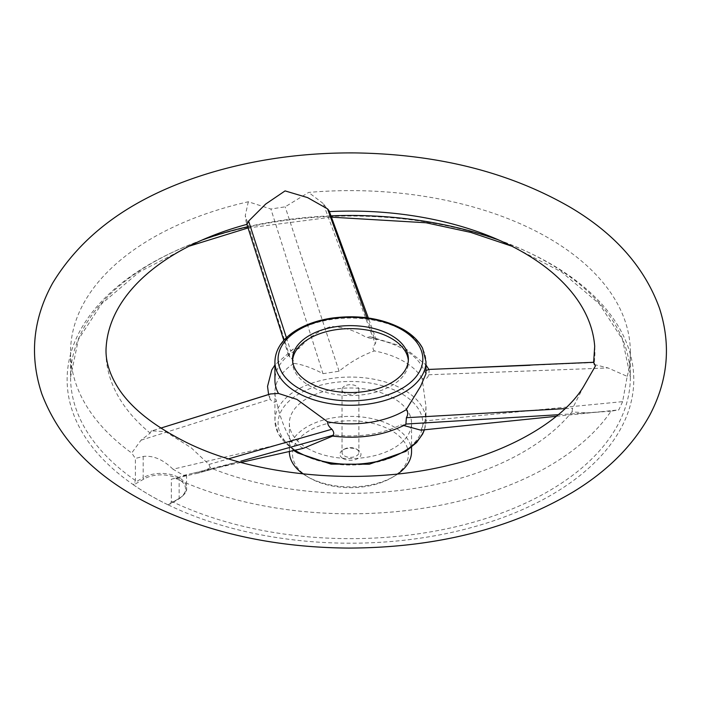 <?xml version="1.0" encoding="UTF-8"?>
<svg xmlns="http://www.w3.org/2000/svg" width="701" height="701" viewBox="0 0 701 701"><rect width="100%" height="100%" fill="white"/><g stroke="black" fill="none" stroke-linecap="round" stroke-linejoin="round"><path stroke-width="0.53" stroke-dasharray="3.5 2.63" d="M303.261 448.351L291.485 441.56L172.972 469.197L183.662 475.366L240.969 462.423M172.972 469.197C163.123 459.532 153.186 455.282 143.179 456.447L135.381 458.454L135.381 480.474L133.593 484.961A283.37 163.605 0 0 0 168.047 504.851L170.746 503.3L171.333 501.224L171.333 479.204L198.068 473.122L238.62 461.784L198.068 473.122L210.309 467.847A244.456 141.138 0 0 0 571.972 411.899L587.14 412.933L558.32 414.72M344.498 386.111A8.43 4.863 0 0 0 342.027 389.546A8.43 4.863 0 0 0 344.498 392.989A8.43 4.863 0 0 0 353.681 394.041A8.43 4.863 0 0 0 358.877 389.546A8.43 4.863 0 0 0 353.681 385.051A8.43 4.863 0 0 0 344.498 386.111M344.498 455.939A8.43 4.863 0 0 0 353.681 456.999A8.43 4.863 0 0 0 358.877 452.504A8.43 4.863 0 0 0 356.415 449.061A8.43 4.863 0 0 0 344.498 449.061A8.43 4.863 0 0 0 342.027 452.504A8.43 4.863 0 0 0 344.498 455.939M343.008 458.524A10.533 6.081 0 0 0 357.904 458.524A10.533 6.081 0 0 0 357.904 449.919A10.533 6.081 0 0 0 343.008 449.919A10.533 6.081 0 0 0 343.008 458.524M303.104 473.937A61.101 35.278 0 0 0 307.248 476.584L309.483 477.872A57.938 33.446 0 0 0 391.421 477.872A57.938 33.446 0 0 0 391.421 430.572A57.938 33.446 0 0 0 309.483 430.572A57.938 33.446 0 0 0 309.483 477.872L307.248 476.584A61.101 35.278 0 0 0 393.655 476.584A61.101 35.278 0 0 0 397.8 473.937M411.548 451.646A61.101 35.278 0 0 0 350.456 416.368A61.101 35.278 0 0 0 289.355 451.646M210.309 467.847L208.959 464.456L191.215 447.816L165.62 431.702L151.872 430.852L160.783 428.101L151.153 431.08L150.163 433.122L141.024 440.193L131.7 453.021L135.381 458.454M141.024 440.193L270.323 399.272L269.596 397.73L270.349 393.953M291.485 441.56C284.22 428.329 279.208 414.817 276.448 401.016C274.512 403.005 272.47 402.427 270.323 399.272M171.333 479.204L179.132 477.197C187.298 474.989 188.814 474.375 183.662 475.366L186.58 474.954M332.809 435.347C331.03 436.232 331.871 436.127 335.35 435.023L332.668 436.092M428.784 369.462C429.249 369.611 429.214 371.381 428.67 374.772C427.706 378.409 425.516 379.644 422.098 378.479L425.98 406.527L425.121 420.88L622.628 401.647L627.202 376.367L608.021 367.946L593.984 364.467A244.456 141.138 0 0 0 594.693 346.329M428.67 374.772L608.021 367.946M151.872 430.852L151.153 431.08M208.959 464.456L228.561 458.831M307.248 448.202A61.101 35.278 0 0 0 373.835 455.852A61.101 35.278 0 0 0 411.548 423.255A61.101 35.278 0 0 0 350.456 387.986A61.101 35.278 0 0 0 289.355 423.255A61.101 35.278 0 0 0 307.248 448.202M627.202 376.367A279.892 161.598 0 0 0 630.348 352.209A279.892 161.598 0 0 0 308.615 192.433L285.176 206.821L270.893 209.029L248.312 201.757A279.892 161.598 0 0 0 70.556 352.209A279.892 161.598 0 0 0 131.7 453.021M622.628 401.647L618.799 409.892L611.044 411.18A279.892 161.598 0 0 1 175.846 478.511M106.21 346.329A244.456 141.138 0 0 0 150.163 433.122M329.058 210.677L329.233 211.606L323.196 203.509L375.245 343.928L376.393 339.985L374.255 337.97L370.11 336.708L366.658 337.663C355.468 330.706 343.604 326.981 331.065 326.473C318.587 330.697 308.081 337.882 299.529 348.046A75.533 43.611 0 0 0 274.923 380.249M593.984 364.467L593.642 362.294M583.749 386.269L572.638 408.192L571.972 411.899M168.249 504.922A283.37 163.605 0 0 0 168.258 504.922A283.37 163.605 0 0 1 133.418 484.812M248.312 201.757L245.271 215.558L246.051 221.63L247.067 224.32M292.571 360.586A57.938 33.446 0 0 0 292.519 362.084A57.938 33.446 0 0 0 309.483 385.743A57.938 33.446 0 0 0 372.625 392.989A57.938 33.446 0 0 0 408.394 362.084A57.938 33.446 0 0 0 408.332 360.586M299.529 348.046L293.184 349.151L290.678 350.903L288.637 355.547L289.881 357.133C292.632 358.982 293.973 361.068 293.912 363.381A75.533 43.611 0 0 0 274.923 392.297A75.533 43.611 0 0 0 276.448 401.016M425.98 373.738L424.228 370.89A75.533 43.611 0 0 0 366.658 337.663M293.912 363.381C302.56 364.502 312.252 367.937 322.986 373.686L270.893 209.029M422.098 378.479A75.533 43.611 0 0 0 374.378 350.929C362.163 355.276 350.395 362.031 339.065 371.197L322.986 373.686M425.121 420.88L420.81 430.169M403.829 425.516L400.534 424.937C404.512 424.885 406.265 424.596 405.8 424.061M335.35 435.023A75.533 43.611 0 0 0 400.534 424.937M374.378 350.929C372.336 348.949 372.625 346.618 375.245 343.928M424.228 370.89L425.98 370.601M374.255 337.97L366.938 317.798M286.411 337.707L290.678 350.903M289.881 357.133L245.271 215.558M323.196 203.509L308.615 192.433M339.065 371.197L285.176 206.821M556.436 416.28L600.503 411.767L583.512 413.161L611.044 411.18M565.164 408.622L572.638 408.192M593.8 362.61L530.079 365.274M600.503 411.767L618.799 409.892M168.047 504.851L178.387 498.884A24.369 14.064 0 0 0 178.387 478.993A24.369 14.064 0 0 0 143.924 478.993L133.593 484.961M170.746 503.3L179.132 498.455A1.051 0.605 60 0 1 178.913 498.937A1.051 0.605 60 0 1 178.387 498.884M143.179 456.447L143.179 477.705L134.794 482.542M179.132 477.197L179.132 498.455A25.42 14.677 0 0 0 186.571 488.08A25.42 14.677 0 0 0 170.886 474.524A25.42 14.677 0 0 0 143.179 477.705A1.051 0.605 -120 0 0 143.924 478.993M168.275 504.904A283.327 163.578 0 0 0 626.142 417.367A283.327 163.578 0 0 0 285.088 220.456A283.327 163.578 0 0 0 133.462 484.803M135.381 480.474A279.892 161.598 180 0 1 70.556 377.05A279.892 161.598 180 0 1 202.256 239.97M247.681 226.747A279.892 161.598 180 0 1 330.951 215.855M498.648 239.97A279.892 161.598 180 0 1 630.348 377.05A279.892 161.598 180 0 1 469.206 523.384A279.892 161.598 180 0 1 171.333 501.224M299.283 452.802A72.369 41.78 0 0 0 420.355 434.068A72.369 41.78 0 0 0 331.722 382.895A72.369 41.78 0 0 0 299.283 452.802M424.307 429.809A75.533 43.611 0 0 0 425.98 420.679A75.533 43.611 0 0 0 350.456 377.068A75.533 43.611 0 0 0 274.923 420.679A75.533 43.611 0 0 0 294.919 450.235M274.923 361.672A75.533 43.611 180 0 1 321.549 321.382A75.533 43.611 180 0 1 403.864 330.837A75.533 43.611 180 0 1 425.98 361.672M186.571 474.954L186.571 488.08C187.272 491.103 184.714 494.722 178.913 498.937L169.782 504.212M344.498 449.061L343.008 449.919M356.415 449.061L357.904 449.919M342.027 389.546L342.027 452.504M358.877 389.546L358.877 452.504M391.421 477.872L393.655 476.584M193.362 473.175L240.837 461.162M70.556 352.209L70.556 377.05L78.424 339.424L101.733 303.708L139.306 271.988L189.051 246.209M248.058 227.939L331.433 217.17M511.853 246.209L561.597 271.988L599.18 303.708L622.479 339.424L630.348 377.05L630.348 352.209M293.754 450.498L278.271 434.015L274.923 420.679L274.923 392.297M425.98 406.527L425.98 420.679L424.438 429.801M292.519 359.096L292.519 362.084M408.394 359.096L408.394 362.084M293.184 349.151L274.923 364.949M268.597 394.505L269.596 397.73M370.11 336.708L403.171 346.706L425.98 364.949M376.393 339.985L368.332 317.991M288.637 355.547L283.817 340.371M246.918 224.364L246.051 221.63M289.355 423.255L289.355 451.497M411.548 423.255L411.548 447.238"/><path stroke-width="1.05" d="M240.969 462.423L303.261 448.351L332.668 436.092M397.8 473.937A61.101 35.278 0 0 0 411.548 451.646L411.548 447.238M289.355 451.497L289.355 451.646A61.101 35.278 0 0 0 303.104 473.937M332.809 435.347L331.801 435.978C359.56 439.413 384.244 435.566 405.861 424.438L406.396 417.708C408.21 414.501 408.157 411.82 406.238 409.656L420.574 386.374L425.98 373.738L425.98 361.672A75.533 43.611 180 0 1 362.014 404.766A75.533 43.611 180 0 1 278.463 374.869A75.533 43.611 180 0 1 274.923 361.672L274.923 380.249A75.533 43.611 0 0 0 278.463 393.445L296.97 399.412L327.604 421.818C327.463 424.307 328.9 426.778 331.897 429.231C334 431.956 334.307 433.989 332.809 435.347L240.837 461.162M270.717 393.909L160.783 428.101L270.349 393.953L278.463 393.445M228.561 458.831L331.897 429.231M366.938 317.798L327.56 208.898L307.555 197.594L285.079 190.9L265.653 204.087L248.601 221.113L247.067 224.32A244.456 141.138 0 0 0 106.21 346.329C105.115 358.561 108.48 371.399 116.287 384.849C128.414 405.765 151.618 424.867 185.905 442.165C255.392 476.846 364.134 486.625 450.471 464.851C515.2 449.7 565.374 417.323 583.749 386.269L595.386 366.053L593.651 362.286L428.854 369.453M327.56 208.898L329.058 210.677L368.332 317.991M593.642 362.294L594.693 346.329A244.456 141.138 0 0 0 329.4 211.597M309.483 382.746A57.938 33.446 0 0 0 372.625 390.001A57.938 33.446 0 0 0 408.394 359.096A57.938 33.446 0 0 0 350.456 325.641A57.938 33.446 0 0 0 292.519 359.096A57.938 33.446 0 0 0 309.483 382.746M408.332 360.586A57.938 33.446 0 0 0 350.456 328.638A57.938 33.446 0 0 0 292.571 360.586M327.604 421.818A75.533 43.611 0 0 0 406.238 409.656M556.436 416.28L420.81 430.169L403.829 425.516M425.98 370.601L428.784 369.462M248.601 221.113L286.411 337.707M558.32 414.72L405.8 424.061M406.396 417.708L565.164 408.622M202.256 239.97A279.892 161.598 180 0 1 247.681 226.747M330.951 215.855A279.892 161.598 180 0 1 498.648 239.97M294.919 450.235A75.533 43.611 0 0 0 297.049 451.514A75.533 43.611 0 0 0 371.845 462.502A75.533 43.611 0 0 0 424.307 429.809M401.629 329.549A72.369 41.78 180 0 1 369.182 399.456A72.369 41.78 180 0 1 280.549 348.283A72.369 41.78 180 0 1 401.629 329.549M189.051 246.209L248.058 227.939M331.433 217.17L426.006 222.76L470.678 232.381L511.853 246.209M424.438 429.801L422.607 434.085L416.587 442.533L405.756 451.409L369.322 464.211L331.021 464.123L297.697 452.96L293.754 450.498M154.658 506.621C211.851 533.706 276.509 547.525 348.642 548.086C435.049 547.805 509.645 529.237 572.419 492.391C607.32 471.317 633.178 445.424 649.993 414.703C668.071 380.17 671.225 344.673 659.475 308.23C644.622 267.283 614.882 233.643 570.263 207.286C509.601 172.253 437.836 154.124 354.978 152.914C304.611 152.564 256.768 159.083 211.457 172.481C136.59 194.808 83.603 231.777 52.496 283.379C32.842 319.113 29.284 355.959 41.832 393.909C60.067 441.718 97.676 479.291 154.658 506.621M274.923 364.949L271.786 369.926L267.545 386.374L268.597 394.505M425.98 364.949L428.863 369.453M283.817 340.371L246.918 224.364M428.819 369.427L530.079 365.274M425.98 361.672L422.607 348.266C418.707 340.905 412.241 334.614 403.206 329.391C382.641 318.272 358.763 314.521 331.582 318.14C317.387 320.331 305.242 324.598 295.147 330.942C282.056 339.372 275.309 349.615 274.923 361.672"/></g></svg>
